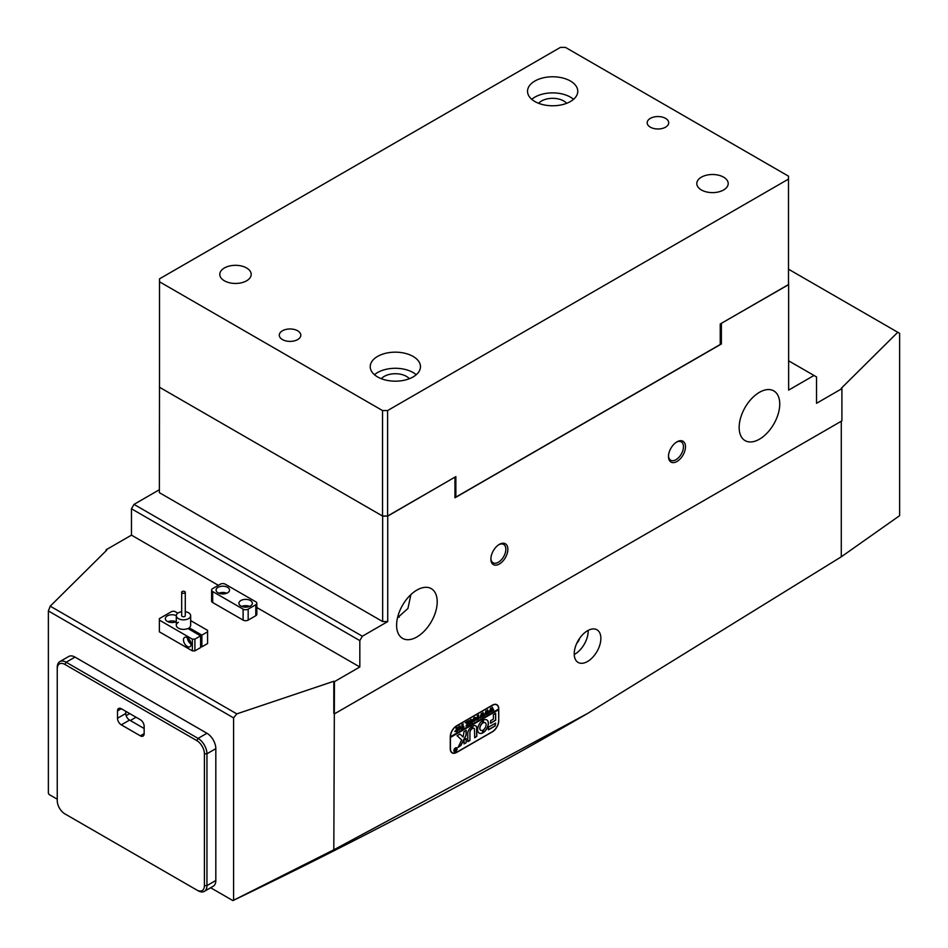 <?xml version="1.0" encoding="UTF-8"?>
<svg xmlns="http://www.w3.org/2000/svg" width="948" height="948" viewBox="0 0 948 948"><rect width="100%" height="100%" fill="white"/><g stroke="black" fill="none" stroke-linecap="round" stroke-linejoin="round"><path stroke-width="1.42" d="M579.69 638.229A7.359 4.242 -60 0 1 576.787 643.254M676.99 441.827L676.99 441.827A12.016 6.944 -60 0 1 685.487 446.733A12.016 6.944 -60 0 1 676.99 461.463A12.016 6.944 -60 0 1 668.482 456.545A12.016 6.944 -60 0 1 676.99 441.827L676.99 441.827M668.506 455.941A10.582 6.115 120 0 0 670.674 460.218A10.582 6.115 120 0 0 675.971 459.697A10.582 6.115 120 0 0 682.88 450.371A10.582 6.115 120 0 0 681.268 441.887A10.582 6.115 120 0 0 676.457 442.147M499.371 544.377L499.371 544.365A12.016 6.944 -60 0 1 507.867 549.283A12.016 6.944 -60 0 1 499.371 564.001A12.016 6.944 -60 0 1 490.874 559.095A12.016 6.944 -60 0 1 499.371 544.365L499.371 544.365M490.886 558.479A10.582 6.115 120 0 0 493.067 562.768A10.582 6.115 120 0 0 498.364 562.247A10.582 6.115 120 0 0 505.272 552.921A10.582 6.115 120 0 0 503.649 544.436A10.582 6.115 120 0 0 498.849 544.697M587.547 661.491A18.841 10.878 120 0 0 599.847 644.889A18.841 10.878 120 0 0 596.967 629.792A18.841 10.878 120 0 0 587.547 630.728A18.841 10.878 120 0 0 575.235 647.33A18.841 10.878 120 0 0 578.126 662.427A18.841 10.878 120 0 0 587.547 661.491M574.239 654.511A18.841 10.878 120 0 0 574.855 654.167A18.841 10.878 120 0 0 588.163 630.384M397.52 617.776L407.924 608.498L410.899 594.597M416.907 636.949A28.701 16.578 120 0 0 435.665 611.661A28.701 16.578 120 0 0 431.269 588.649A28.701 16.578 120 0 0 416.907 590.071A28.701 16.578 120 0 0 398.16 615.37A28.701 16.578 120 0 0 402.556 638.371A28.701 16.578 120 0 0 416.907 636.949M759.443 439.197A28.701 16.578 120 0 0 778.201 413.897A28.701 16.578 120 0 0 773.805 390.896A28.701 16.578 120 0 0 759.443 392.318A28.701 16.578 120 0 0 740.696 417.606A28.701 16.578 120 0 0 745.092 440.619A28.701 16.578 120 0 0 759.443 439.197M397.71 617.006A15.701 9.065 180 0 1 399.226 617.184M454.839 477.2L387.732 516.103L387.732 621.568L362.361 636.226L359.825 640.611L359.825 666.989L334.443 681.636L333.815 849.787L232.888 900.6L210.622 887.743M159.501 384.177L159.371 492.664L382.66 621.568L382.66 516.103L159.371 387.187M382.66 516.103L387.732 516.103M233.587 717.885L48.372 610.95L50.232 606.175L236.799 713.88L233.587 717.885L233.587 900.197M48.372 610.95L48.372 793.263L49.071 794.471L57.247 799.2M334.443 713.856L841.907 420.876L841.907 388.656L841.279 388.289L897.768 332.274L899.628 333.352L899.628 515.665L841.279 556.808L587.594 713.465L333.815 849.787M50.232 606.175L106.721 550.16L106.093 549.793L131.464 535.146L218.36 585.319M232.888 900.6A5139.345 2967.169 0 0 0 581.254 717.126L587.594 713.465M492.391 705.146L456.616 725.801A8.97 5.178 120 0 0 450.276 736.786L450.276 748.802A8.97 5.178 120 0 0 452.137 752.913A8.97 5.178 120 0 0 456.616 752.463L492.391 731.809A8.97 5.178 120 0 0 498.743 720.824L498.743 708.808A8.97 5.178 120 0 0 496.882 704.708A8.97 5.178 120 0 0 492.391 705.146M841.279 421.244L841.279 556.808M236.799 713.88L333.815 681.268L333.815 713.5M333.815 681.268L334.443 681.636M359.825 666.989L256.837 607.526M136.026 717.233L130.326 720.527M129.686 713.571L126.131 715.621M106.093 550.788L106.093 549.793M359.825 640.611L131.464 508.78L131.464 535.146M131.464 508.78L134 504.383L362.361 636.226M159.371 489.725L134 504.383M897.768 332.274L788.499 269.185M841.907 388.656L816.536 403.303L816.536 376.937L814 375.467L788.629 390.114L788.629 284.637L721.262 323.387M814 375.467L788.629 360.821M788.629 284.637L788.499 281.639M387.732 621.568L382.66 621.568M454.969 477.282L454.969 497.783L721.392 343.97L720.243 343.306M721.392 323.458L721.392 343.97M451.71 752.617A8.97 5.178 120 0 0 452.457 752.795M184.125 593.235A1.789 1.031 0 0 0 185.275 592.275A1.789 1.031 0 0 0 182.834 591.303A1.789 1.031 0 0 0 181.684 592.275A1.789 1.031 0 0 0 184.125 593.235M181.684 592.275L181.684 615.714A1.789 1.031 0 0 0 184.125 616.674A1.789 1.031 0 0 0 185.275 615.714L185.275 592.275M185.275 611.697A7.181 4.147 180 0 1 190.655 615.714A7.181 4.147 180 0 1 186.057 619.577A7.181 4.147 180 0 1 176.304 615.714A7.181 4.147 180 0 1 180.902 611.851A7.181 4.147 180 0 1 181.684 611.697M240.887 600.511A6.731 3.887 -0 0 0 238.92 603.26A6.731 3.887 -0 0 0 243.067 606.85A6.731 3.887 -0 0 0 250.402 606.009A6.731 3.887 -0 0 0 252.369 603.26A6.731 3.887 -0 0 0 248.222 599.669A6.731 3.887 -0 0 0 240.887 600.511M218.052 587.333A6.731 3.887 -0 0 0 216.073 590.071A6.731 3.887 -0 0 0 220.232 593.661A6.731 3.887 -0 0 0 227.567 592.82A6.731 3.887 -0 0 0 229.535 590.071A6.731 3.887 -0 0 0 225.375 586.492A6.731 3.887 -0 0 0 218.052 587.333M211.605 590.071A3.591 2.074 -0 0 1 212.66 588.613L220.268 584.217A3.591 2.074 -0 0 1 225.34 584.217L255.794 601.79A3.591 2.074 -0 0 1 256.837 603.26A3.591 2.074 -0 0 1 255.794 604.729L248.175 609.126L248.175 620.111A3.591 2.074 180 0 1 243.103 620.111L212.66 602.525A3.591 2.074 180 0 1 211.605 601.068L211.605 590.071A3.591 2.074 -0 0 0 212.66 591.54L212.66 602.525M256.837 603.26L256.837 614.245A3.591 2.074 180 0 1 255.794 615.714L248.175 620.111M243.103 620.111L243.103 609.126L212.66 591.54M243.103 609.126A3.591 2.074 -0 0 0 248.175 609.126M226.75 593.223A6.731 3.887 -0 0 0 218.869 593.223M249.585 606.412A6.731 3.887 -0 0 0 241.704 606.412M57.247 668.814L57.247 667.356A12.561 7.252 60 0 1 59.843 661.597A12.561 7.252 60 0 1 66.123 662.225L198.073 738.397A12.561 7.252 60 0 1 206.948 753.779L206.948 885.622A12.561 7.252 60 0 1 204.341 891.369A12.561 7.252 60 0 1 198.073 890.753L196.793 890.018A10.76 6.209 -120 0 0 204.413 885.622L204.413 753.779A10.76 6.209 -120 0 0 196.793 740.601L64.855 664.418A10.76 6.209 -120 0 0 57.247 668.814L57.247 800.657A10.76 6.209 -120 0 0 64.855 813.846L198.073 890.753M59.843 661.597L68.73 656.478A12.561 7.252 60 0 1 75.01 657.094L206.948 733.266A12.561 7.252 60 0 1 215.824 748.647L215.824 880.491A12.561 7.252 60 0 1 213.229 886.25L204.341 891.369M66.123 814.581L66.123 814.581A12.561 7.252 60 0 1 66.111 814.569L64.855 813.846L66.123 814.581M117.505 718.252L117.505 710.929A5.38 3.105 60 0 1 118.618 708.464A5.38 3.105 60 0 1 121.308 708.737L140.34 719.722A5.38 3.105 60 0 1 144.155 726.31L144.155 733.634A5.38 3.105 60 0 1 143.03 736.098A5.38 3.105 60 0 1 140.34 735.838L121.308 724.853A5.38 3.105 60 0 1 117.505 718.252L125.752 713.5L125.752 711.296M144.155 728.514L129.556 720.089A5.38 3.105 60 0 1 125.752 713.5M187.289 646.477A5.38 3.105 -120 0 0 189.979 646.737A5.38 3.105 -120 0 0 190.797 642.424A5.38 3.105 -120 0 0 187.289 637.684A5.38 3.105 -120 0 0 184.587 637.423A5.38 3.105 -120 0 0 183.77 641.737A5.38 3.105 -120 0 0 187.289 646.477M176.304 615.631A6.731 3.887 -0 0 0 167.298 615.892A6.731 3.887 -0 0 0 165.331 618.641A6.731 3.887 -0 0 0 169.171 622.149A6.731 3.887 -0 0 0 176.304 621.663M176.162 621.722A6.731 3.887 -0 0 0 167.95 621.722M178.402 622.303A7.181 4.147 -0 0 0 176.304 625.23A7.181 4.147 -0 0 0 180.321 628.951A7.181 4.147 -0 0 0 187.882 628.512L200.609 635.859L200.609 647.579L194.897 650.873L192.361 650.873L192.361 639.153L194.897 639.153L200.609 635.859M194.897 639.153L194.897 650.873M177.809 613.166L174.598 611.318L172.062 611.318L159.371 618.641L159.371 620.111L192.361 639.153M159.371 620.111L159.371 631.83L192.361 650.873M207.588 631.83L207.588 643.55L201.877 646.844L201.877 635.124L207.588 631.83L207.588 630.361L190.655 620.585M201.877 635.124L189.15 627.777A7.181 4.147 -0 0 0 190.655 625.23L190.655 615.714M201.877 646.844L200.609 646.109M189.15 629.235L189.15 627.777M189.233 639.426A2.963 1.706 -120 0 0 190.56 641.725M187.408 637.767A5.38 3.105 -120 0 0 191.093 644.13M453.891 750.591A2.062 1.197 120 0 0 454.317 751.468A2.062 1.197 120 0 0 454.388 751.503M454.021 750.591A2.062 1.197 120 0 0 454.448 751.539A2.062 1.197 120 0 0 456.035 750.982A2.062 1.197 120 0 0 456.936 748.908A2.062 1.197 120 0 0 456.509 747.972A2.062 1.197 120 0 0 454.921 748.517A2.062 1.197 120 0 0 454.021 750.591M457.066 748.837A2.24 1.292 120 0 0 456.604 747.806A2.24 1.292 120 0 0 454.874 748.41A2.24 1.292 120 0 0 453.891 750.674A2.24 1.292 120 0 0 454.353 751.693A2.24 1.292 120 0 0 456.083 751.1A2.24 1.292 120 0 0 457.066 748.837M456.936 748.837A2.24 1.292 120 0 0 456.936 748.766A2.24 1.292 120 0 0 456.533 747.782M457.078 735.719L461.664 739.914L458.157 747.332L460.918 745.472L466.108 735.316L466.262 730.375L463.975 731.69L463.157 736.987L459.922 734.072L457.078 735.719M457.967 747.285L460.787 745.401L465.989 735.245L466.132 730.268M477.614 729.652A7.62 4.408 120 0 0 479.19 733.136A7.62 4.408 120 0 0 482.651 732.946L482.674 730.292A4.396 2.536 -60 0 1 480.814 730.339A4.396 2.536 -60 0 1 479.901 728.325A4.396 2.536 -60 0 1 482.674 723.158L482.651 720.527A7.62 4.408 120 0 0 477.614 729.652M479.131 733.1A7.62 4.408 120 0 0 482.52 732.875L482.816 730.387M480.743 730.304A4.396 2.536 -60 0 1 480.683 730.268A4.396 2.536 -60 0 1 479.771 728.254A4.396 2.536 -60 0 1 482.556 723.087L482.686 720.504M471.44 720.61L470.457 719.698L471.31 720.539L470.457 719.698L469.426 721.736L470.018 723.798L468.869 724.462L470.599 719.591L471.82 719.674L472.353 722.447L470.978 723.241L471.44 720.61L470.575 719.769L469.556 721.807L470.018 723.798M470.599 719.591L471.82 719.674L472.234 722.412M466.392 725.362L467.423 723.608L465.302 722.708L466.795 721.843L467.862 723.134L467.4 721.499L468.774 720.705L468.774 724.509L467.4 725.303L467.862 723.206L466.392 725.362M466.167 722.921L465.302 722.814M468.537 720.8L468.442 724.521M467.862 723.206L466.866 725.611M463.88 726.535L463.833 727.365L461.131 728.929L461.084 728.147L462.269 728.111L461.818 724.722L463.193 723.928L462.731 727.839L463.88 726.535M461.048 728.017L461.795 728.384M459.081 726.097L460.681 727.152L459.045 730.031L457.6 729.083L459.211 726.168L460.811 727.223L460.278 728.988L458.085 730.197M459.211 726.168L460.325 726.05M450.407 736.857A8.97 5.178 120 0 1 456.746 725.872L492.273 705.371A8.97 5.178 120 0 1 496.752 704.921A8.97 5.178 120 0 1 498.612 709.033L450.276 736.786M454.85 731.512L456.45 729.628L456 728.076L457.374 727.282L457.374 731.098L454.72 731.441M457.126 727.389L457.256 731.062M474.059 717.446L475.659 718.501L474.024 721.381L472.578 720.433L474.19 717.518L475.789 718.572L475.256 720.338L473.064 721.558M474.19 717.518L475.304 717.399M476.334 719.295L477.756 719.165L477.756 717.529L476.654 718.691L476.654 717.47L477.756 717.363L477.294 715.776L478.669 714.982L478.669 718.797L477.022 719.591M478.562 715.159L478.337 718.809M480.92 717.399L479.949 717.956L481.371 713.382L482.188 715.171L482.97 712.458L484.44 715.467L483.219 716.167L482.769 713.465L482.959 716.321L481.691 717.055L481.3 714.354L480.92 717.399M482.888 712.505L484.44 715.361M482.769 713.465L482.698 716.273M481.3 714.354L480.138 717.802M485.542 714.721L484.57 715.278L485.992 710.704L486.81 712.505L487.592 709.779L489.061 712.801L487.853 713.5L487.402 710.799L487.592 713.654L486.312 714.389L485.921 711.675L485.542 714.721M487.509 709.827L489.061 712.695M487.402 710.799L487.319 713.607M485.921 711.675L484.76 715.136M490.175 712.055L489.204 712.612L490.626 708.038L491.443 709.827L492.225 707.113L493.695 710.123L492.474 710.822L492.024 708.12L492.213 710.976L490.946 711.711L490.554 709.009L490.175 712.055M492.142 707.161L493.695 710.016M492.024 708.12L491.953 710.929M490.554 709.009L489.393 712.458M498.482 709.104L450.276 737.52L498.612 709.756L498.743 720.824M450.407 737.591L450.407 748.576A8.97 5.178 120 0 0 452.255 752.688A8.97 5.178 120 0 0 456.746 752.238L492.273 731.738A8.97 5.178 120 0 0 498.612 720.753M488.493 727.175L488.493 729.818L495.057 726.026L495.65 723.099L488.493 727.175M493.41 719.058L490.649 720.658L490.543 723.3L495.697 720.207L495.65 713.287L493.41 714.697L493.41 719.058M472.625 728.42A2.69 1.552 -60 0 1 473.953 728.301A2.69 1.552 -60 0 1 474.51 729.533L474.664 737.793L476.797 736.395L476.797 728.218A5.202 3.01 120 0 0 475.718 725.836A5.202 3.01 120 0 0 472.614 726.429L472.507 728.348A2.69 1.552 -60 0 1 473.822 728.23A2.69 1.552 -60 0 1 473.882 728.265M483.338 729.913L483.361 732.543A7.62 4.408 120 0 0 488.054 725.812A7.62 4.408 120 0 0 486.822 719.935A7.62 4.408 120 0 0 483.361 720.113L483.338 722.779A4.396 2.536 -60 0 1 485.21 722.731A4.396 2.536 -60 0 1 485.933 726.038A4.396 2.536 -60 0 1 483.338 729.913M466.108 742.734L466.215 738.622L463.975 740.044L464.022 743.884L466.108 742.734L466.132 738.622M470.066 732.105A2.69 1.552 -60 0 1 471.95 728.822L471.962 726.796A5.202 3.01 120 0 0 467.779 733.42L467.779 741.597L469.912 740.542L469.935 732.022A2.69 1.552 -60 0 1 471.82 728.739L472.092 726.891M454.91 749.536L455.763 749.584L456.261 748.339L456.261 750.389L454.85 750.686L455.301 749.927L454.459 749.43M456.035 748.6L456.189 750.366M455.526 750.721L454.85 750.686M451.189 752.06A8.97 5.178 120 0 0 451.378 752.179L452.255 752.688M496.752 704.921L495.863 704.411A8.97 5.178 120 0 0 495.674 704.305M467.791 741.62L469.935 740.198L469.935 732.022M464.129 743.884L465.978 742.663M483.338 722.779L483.207 722.708A4.396 2.536 -60 0 1 485.08 722.649A4.396 2.536 -60 0 1 485.139 722.696M483.196 732.484L483.231 732.472A7.62 4.408 120 0 0 487.912 725.801A7.62 4.408 120 0 0 486.751 719.899M474.664 737.793L476.666 736.312L476.666 728.147A5.202 3.01 120 0 0 475.647 725.801M490.495 723.229L495.567 720.125L495.567 713.275M459.97 734.108L463.157 736.987M488.339 729.759L494.927 725.943L495.567 723.099M454.293 751.657A2.24 1.292 120 0 0 455.419 751.468M456.438 747.936A2.062 1.197 120 0 0 456.379 747.889A2.062 1.197 120 0 0 455.407 747.96M454.921 749.11L455.573 749.702M455.478 750.697L454.72 750.615M455.016 750.425L455.561 749.643L455.55 750.709M457.066 731.121L456.035 731.726M456.45 729.782L455.277 731.086L456.45 731.406L456.45 729.782L455.396 731.169L456.13 731.655M458.974 726.334L459.78 726.239L458.026 728.621L458.358 729.889L459.223 729.924L458.026 730.161M458.358 729.889L459.093 729.853L458.358 729.889M458.476 729.96L459.922 729.13L459.91 726.31L458.145 728.692L458.476 729.96M459.093 726.251L459.91 726.31M463.702 727.294L461.119 728.787M462.66 724.343L462.731 727.839M466.108 722.886L467.423 723.608M468.502 724.521L467.684 724.995M466.629 725.599L465.883 726.038M470.469 719.52L471.689 719.603M472.057 722.471L471.274 722.921M474.237 721.25L473.005 721.511M473.953 717.683L474.77 717.589L473.005 719.97L473.336 721.238L474.901 720.48L475.232 718.904L474.201 717.683L473.135 720.042L474.201 721.274M474.071 717.6L474.889 717.66M477.164 717.873L477.756 717.529M477.034 717.802L476.619 718.56M478.396 718.809L476.287 720.03M476.216 719.224L476.903 719.52L476.216 719.224M481.418 713.358L482.188 715.171M484.238 715.444L483.444 715.894M482.769 716.285L481.94 716.759M486.04 710.68L486.81 712.505M488.86 712.766L488.066 713.228M487.391 713.619L486.561 714.093M490.673 708.014L491.443 709.827M493.493 710.099L492.699 710.55M492.024 710.941L491.194 711.427M665.567 118.37A10.76 6.209 0 0 0 653.836 117.031A10.76 6.209 0 0 0 647.188 122.766A10.76 6.209 0 0 0 650.34 127.162A10.76 6.209 0 0 0 662.071 128.513A10.76 6.209 0 0 0 668.719 122.766A10.76 6.209 0 0 0 665.567 118.37M297.66 330.781A10.76 6.209 0 0 0 285.929 329.442A10.76 6.209 0 0 0 279.281 335.177A10.76 6.209 0 0 0 282.433 339.574A10.76 6.209 0 0 0 294.164 340.925A10.76 6.209 0 0 0 300.812 335.177A10.76 6.209 0 0 0 297.66 330.781M413.103 356.424A25.122 14.504 0 0 0 385.729 353.272A25.122 14.504 0 0 0 370.23 366.675A25.122 14.504 0 0 0 377.577 376.925A25.122 14.504 0 0 0 404.95 380.077A25.122 14.504 0 0 0 420.462 366.675A25.122 14.504 0 0 0 413.103 356.424M416.231 374.733A25.122 14.504 0 0 0 413.103 372.54A25.122 14.504 0 0 0 374.46 374.733M570.423 81.018A25.122 14.504 0 0 0 543.05 77.878A25.122 14.504 0 0 0 527.538 91.269A25.122 14.504 0 0 0 534.897 101.531A25.122 14.504 0 0 0 562.271 104.671A25.122 14.504 0 0 0 577.77 91.269A25.122 14.504 0 0 0 570.423 81.018M573.54 99.327A25.122 14.504 0 0 0 570.423 97.134A25.122 14.504 0 0 0 531.769 99.327M246.599 267.976A15.701 9.065 0 0 0 229.487 266.009A15.701 9.065 0 0 0 219.794 274.387A15.701 9.065 0 0 0 224.392 280.798A15.701 9.065 0 0 0 241.503 282.765A15.701 9.065 0 0 0 251.196 274.387A15.701 9.065 0 0 0 246.599 267.976M723.608 177.157A15.701 9.065 0 0 0 706.497 175.19A15.701 9.065 0 0 0 696.804 183.568A15.701 9.065 0 0 0 701.402 189.967A15.701 9.065 0 0 0 718.513 191.934A15.701 9.065 0 0 0 728.206 183.568A15.701 9.065 0 0 0 723.608 177.157M538.642 103.308A15.701 9.065 180 0 1 563.752 100.974A15.701 9.065 180 0 1 566.679 103.308M381.321 378.714A15.701 9.065 180 0 1 406.443 376.38A15.701 9.065 180 0 1 409.358 378.714M455.858 497.131L720.243 344.48L720.243 323.979L788.499 284.566L788.499 176.162L565.47 47.4L560.398 47.4L159.501 278.854L159.501 281.781L382.53 410.555L387.602 410.555L387.602 516.02L455.858 476.619L455.858 497.131L454.969 496.764M387.602 516.02L382.53 516.02L382.53 410.555M159.501 281.781L159.501 387.258L382.53 516.02M387.602 410.555L788.499 179.089M255.794 615.714L255.794 604.729M215.824 880.491L206.948 885.622L204.413 885.622M75.01 657.094L66.123 662.225L64.855 664.418M206.948 733.266L198.073 738.397L196.793 740.601M215.824 748.647L206.948 753.779L204.413 753.779M117.505 710.929L121.308 708.737M121.308 724.853L129.556 720.089M140.34 735.838L144.155 733.634M176.304 625.23L176.304 615.714"/></g></svg>
